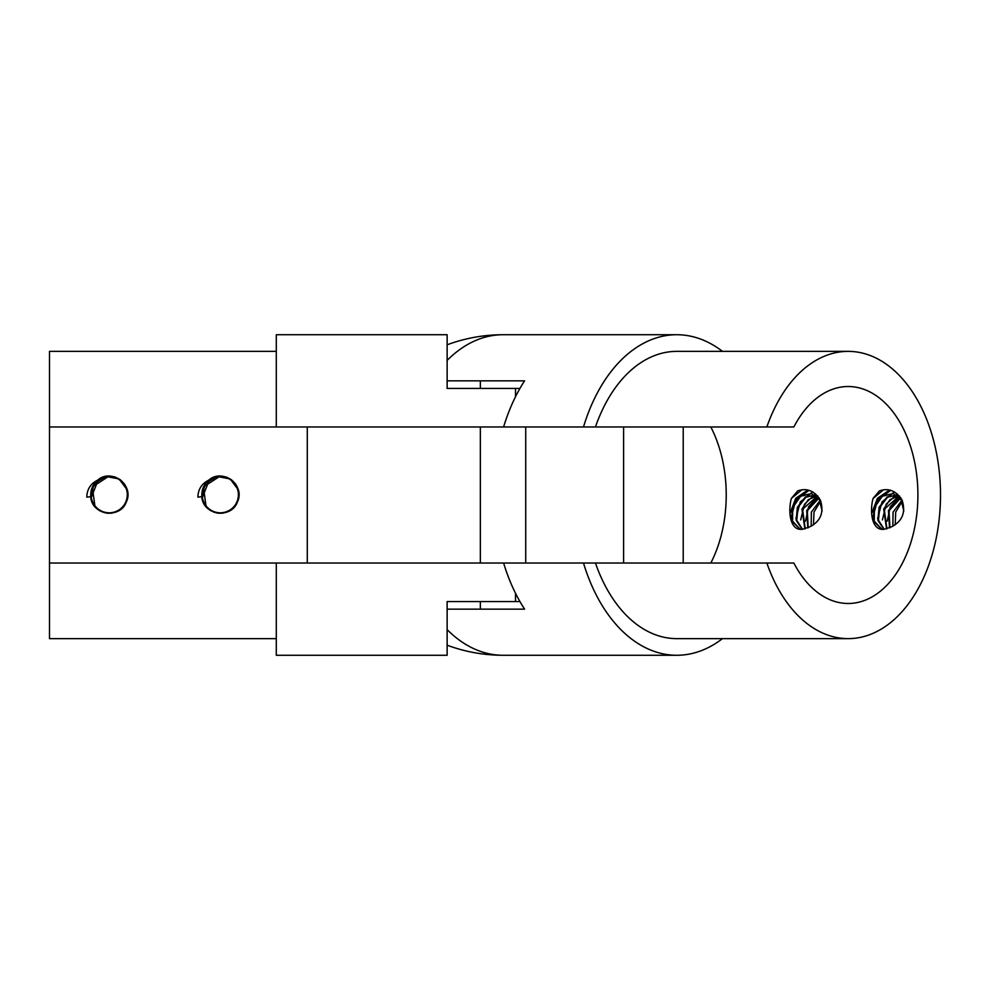 <?xml version="1.0" encoding="UTF-8"?>
<svg xmlns="http://www.w3.org/2000/svg" width="990" height="990" viewBox="0 0 990 990"><rect width="100%" height="100%" fill="white"/><g stroke="black" fill="none" stroke-linecap="round" stroke-linejoin="round"><path stroke-width="1.49" d="M766.866 426.962L595.448 426.962A143.637 92.33 -90 0 1 676.764 351.363L848.17 351.363A143.637 92.33 90 0 0 766.866 426.962L793.869 426.962A108.479 69.733 -90 0 1 848.17 386.521A108.479 69.733 -90 0 1 917.903 495A108.479 69.733 -90 0 1 848.17 603.479A108.479 69.733 -90 0 1 793.869 563.038L766.866 563.038A143.637 92.33 90 0 0 848.17 638.637A143.637 92.33 90 0 0 940.5 495A143.637 92.33 90 0 0 848.17 351.363M848.17 638.637L676.764 638.637A143.637 92.33 -90 0 1 595.448 563.038L766.866 563.038M902.063 501.546L895.702 512.053L895.22 524.811M820.351 501.546L814.003 512.053L813.508 524.811M710.808 426.962A108.479 69.733 -90 0 1 710.808 563.038M802.704 529.217C789.983 531.407 787.879 511.669 791.332 498.477L797.705 490.892C806.899 487.674 814.461 490.78 820.425 500.21C824.212 512.3 820.71 521.161 809.931 526.767L802.704 529.217L799.673 528.92L792.049 521.272L792.012 507.684L799.92 496.163L811.515 493.577L819.398 499.74L822.121 511.001M884.404 529.217C871.683 531.407 869.579 511.669 873.032 498.477L879.417 490.892C888.599 487.674 896.173 490.78 902.125 500.21C905.912 512.3 902.422 521.161 891.631 526.767L884.404 529.217L881.372 528.92L873.749 521.272L873.712 507.684L881.632 496.163L893.227 493.577L901.11 499.74L903.833 511.001M595.448 426.962L503.613 426.962A160.269 103.01 -90 0 1 524.576 380.853L447.134 380.853M602.18 426.962L583.494 426.962A160.269 103.01 -90 0 1 676.764 334.731A160.269 103.01 -90 0 1 722.465 351.363M722.465 638.637A160.269 103.01 -90 0 1 676.764 655.269A160.269 103.01 -90 0 1 583.494 563.038L595.448 563.038M447.134 609.147L524.576 609.147A160.269 103.01 -90 0 1 503.613 563.038L583.494 563.038M623.601 563.038L623.601 426.962M683.224 426.962L683.224 563.038M480.348 609.147L480.348 601.586M480.348 563.038L480.348 426.962L276.284 426.962L276.284 334.731L447.134 334.731L447.134 388.414L519.948 388.414M480.348 388.414L480.348 380.853M819.089 497.883L807.308 510.654L808.211 527.744M817.567 495.916L802.556 509.281L805.229 528.846M802.148 529.229L796.195 520.319L797.371 507.276L805.377 496.968L816.304 494.839L805.86 497.203L798.002 507.4L796.752 520.27L802.469 529.229M811.515 493.577L800.625 496.262L792.693 507.61L792.557 521.161L799.957 528.982M804.858 528.932L801.962 509.07L808.261 499.678L817.394 495.718M807.815 527.93L806.702 510.481L818.879 497.586M811.169 526.21L811.367 512.127L819.906 500.643M900.789 497.883L889.02 510.654L889.923 527.744M899.266 495.916L884.268 509.281L886.929 528.846M883.86 529.229L877.895 520.319L879.083 507.276L887.077 496.968L898.017 494.839L887.572 497.203L879.702 507.4L878.464 520.27L884.181 529.229M893.227 493.577L882.337 496.262L874.393 507.61L874.257 521.161L881.669 528.982M886.57 528.932L883.674 509.07L889.961 499.678L899.106 495.718M889.527 527.93L888.414 510.481L900.591 497.586M892.881 526.21L893.067 512.127L901.618 500.643M871.683 513.538L877.425 498.304L889.515 490.05M899.625 496.324L890.27 506.831L887.188 521.173M897.188 493.874L886.174 504.232L882.399 519.911M894.354 491.919L882.003 501.942L877.61 518.649M890.715 490.372L877.598 500.074L872.821 517.399M883.563 489.803L873.032 498.477M789.971 513.538L795.725 498.304L807.803 490.05M817.926 496.324L808.558 506.831L805.489 521.173M815.475 493.874L804.474 504.232L800.687 519.911M812.654 491.919L800.304 501.942L795.898 518.649M809.003 490.372L795.886 500.074L791.109 517.399M801.851 489.803L791.332 498.477M91.451 489.196C89.521 504.318 96.166 512.313 111.375 513.179C125.978 508.798 130.593 499.48 125.21 485.224C115.273 473.666 104.878 473.232 94.05 483.949C87.516 497.723 91.34 507.387 105.534 512.944C120.768 513.315 128.044 505.89 127.364 490.669C121.523 476.586 111.771 472.96 98.134 479.766C87.652 490.83 88.283 501.2 100.052 510.902C114.419 515.988 123.639 511.187 127.722 496.51C126.534 481.313 118.404 474.829 103.331 477.069C89.929 484.32 87.306 494.381 95.473 507.239C107.551 516.557 117.798 514.862 126.237 502.178C129.839 487.365 124.134 478.677 109.11 476.116C94.112 478.838 88.494 487.587 92.256 502.363C100.832 514.961 111.115 516.533 123.082 507.09C131.113 494.146 128.378 484.11 114.89 477.007C99.792 474.94 91.736 481.499 90.721 496.695C91.612 515.27 120.273 519.366 126.374 501.856C134.492 485.112 111.375 467.775 97.565 480.212C90.573 483.702 86.996 489.345 86.811 497.116L90.721 496.695L86.811 497.116M202.554 489.196C200.624 504.318 207.269 512.313 222.478 513.179C237.08 508.798 241.696 499.48 236.313 485.224C226.376 473.666 215.993 473.232 205.153 483.949C198.619 497.723 202.443 507.387 216.637 512.944C231.87 513.315 239.147 505.89 238.466 490.669C232.625 476.586 222.886 472.96 209.237 479.766C198.755 490.83 199.398 501.2 211.155 510.902C225.522 515.988 234.741 511.187 238.825 496.51C237.637 481.313 229.507 474.829 214.434 477.069C201.032 484.32 198.408 494.381 206.576 507.239C218.654 516.557 228.913 514.862 237.34 502.178C240.954 487.365 235.236 478.677 220.213 476.116C205.215 478.838 199.596 487.587 203.358 502.363C211.934 514.961 222.218 516.533 234.185 507.09C242.216 494.146 239.481 484.11 225.992 477.007C210.895 474.94 202.839 481.499 201.824 496.695C202.727 515.27 231.375 519.366 237.476 501.856C245.594 485.112 222.478 467.775 208.68 480.212C201.688 483.702 198.099 489.345 197.913 497.116L201.824 496.695L197.913 497.116M503.613 426.962L49.5 426.962L49.5 563.038L276.284 563.038L276.284 655.269L447.134 655.269L447.134 601.586L515.505 601.586L515.505 593.27M503.613 563.038L276.284 563.038M519.948 601.586L515.505 601.586M102.069 511.88L107.205 513.204M49.5 563.038L49.5 638.637L276.284 638.637M276.284 351.363L49.5 351.363L49.5 426.962M307.284 426.962L307.284 563.038M232.452 508.811L235.1 505.977M235.868 504.9L237.649 501.447M238.466 490.669L237.947 488.825M236.437 485.434L235.434 483.875M226.945 477.341L225.015 476.722M221.092 476.128L219.57 476.128M209.422 479.643L202.084 498.366M202.381 499.628L203.532 502.734M206.229 506.855L213.469 512.003M222.861 513.129L231.103 509.862M236.981 502.945L237.934 500.655M238.813 496.609L238.912 494.963M235.769 484.382L234.828 483.095M231.883 480.15L230.992 479.482M220.114 476.116L203.396 486.981L206.118 506.732M209.472 509.813L210.957 510.791M213.704 512.09L218.307 513.204M218.753 513.241L222.639 513.167M226.673 512.189L230.002 510.58M231.215 509.776L234.284 506.991M235.83 504.962L237.043 502.833M238.776 496.943L238.899 495.297M238.256 489.815L230.175 478.95L216.86 476.438L205.376 483.627L201.824 496.695M121.337 508.811L123.998 505.977M124.765 504.9L126.547 501.447M127.364 490.669L126.844 488.825M125.334 485.434L124.319 483.875M115.842 477.341L113.912 476.722M109.989 476.128L108.467 476.128M98.319 479.643L90.969 498.366M91.278 499.628L92.429 502.734M95.127 506.855L102.366 512.003M111.759 513.129L120 509.862M125.879 502.945L126.831 500.655M127.71 496.609L127.809 494.963M124.666 484.382L123.725 483.095M120.78 480.15L119.889 479.482M109.011 476.116L92.293 486.981L95.015 506.732M98.369 509.813L99.854 510.791M107.65 513.241L111.536 513.167M115.57 512.189L118.899 510.58M120.112 509.776L123.181 506.991M124.728 504.962L125.94 502.833M127.673 496.943L127.797 495.297M127.153 489.815L119.072 478.95L105.757 476.438L94.273 483.627L90.721 496.695M447.134 629.615A160.269 103.01 90 0 0 503.031 655.269L676.764 655.269M676.764 334.731L503.031 334.731A160.269 103.01 90 0 0 447.134 360.385M515.505 396.73L515.505 388.414M503.031 334.731A160.269 160.269 0 0 0 447.134 344.805M447.134 645.195A160.269 160.269 0 0 0 503.031 655.269M525.715 563.038L525.715 426.962"/></g></svg>
